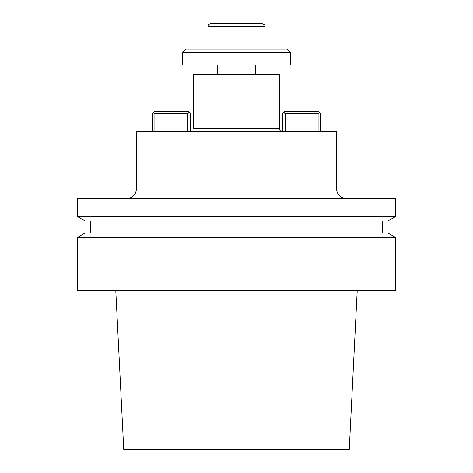 <?xml version="1.0" encoding="UTF-8"?>
<svg xmlns="http://www.w3.org/2000/svg" width="473" height="473" viewBox="0 0 473 473"><rect width="100%" height="100%" fill="white"/><g stroke="black" fill="none" stroke-linecap="round" stroke-linejoin="round"><path stroke-width="0.71" d="M395.345 290.505L77.655 290.505L395.345 290.505L395.345 237.286L77.655 237.286L77.655 290.505L77.655 237.286L395.345 237.286L395.345 290.505M123.737 449.35L349.263 449.35L357.221 290.505L349.263 449.35L123.737 449.35L115.779 290.505L123.737 449.35M387.789 232.929L395.345 237.286L387.789 232.929L85.211 232.929L387.789 232.929M382.633 221.015L382.633 232.929L382.633 221.015M85.211 221.015L387.789 221.015L395.345 216.652L77.655 216.652L395.345 216.652L395.345 198.536L77.655 198.536L77.655 216.652L85.211 221.015L387.789 221.015L395.345 216.652L395.345 198.536L77.655 198.536L77.655 216.652L85.211 221.015M136.431 189.005C135.863 194.793 132.688 197.974 126.9 198.536C132.688 197.974 135.863 194.793 136.431 189.005L136.431 131.665L336.569 131.665L136.431 131.665L136.431 189.005L336.569 189.005C337.137 194.793 340.312 197.974 346.1 198.536C340.312 197.974 337.137 194.793 336.569 189.005L336.569 131.665L336.569 189.005L136.431 189.005M193.611 74.48L279.389 74.48L279.389 128.485C279.578 130.418 280.637 131.476 282.564 131.665C280.637 131.476 279.578 130.418 279.389 128.485L279.389 74.48L193.611 74.48L193.611 128.485L279.389 128.485L193.611 128.485L193.611 74.48M154.89 113.555L154.89 131.665L154.89 113.555L153.619 112.284L152.347 113.555L152.347 131.665L152.347 113.555L154.251 111.652L188.496 111.652L189.129 112.284L187.858 113.555L154.89 113.555L153.619 112.284L154.251 111.652L188.496 111.652L189.129 112.284L187.858 113.555L154.89 113.555M187.858 131.665L187.858 113.555L187.858 131.665M190.4 113.555L190.4 131.665L190.4 113.555L189.129 112.284L190.4 113.555M282.6 131.665L282.6 113.555L283.871 112.284L282.6 113.555L282.6 131.665M285.142 113.555L285.142 131.665L285.142 113.555L283.871 112.284L284.504 111.652L318.749 111.652L319.381 112.284L318.11 113.555L285.142 113.555L283.871 112.284L284.504 111.652L318.749 111.652L319.381 112.284L318.11 113.555L285.142 113.555M318.11 131.665L318.11 113.555L318.11 131.665M320.653 113.555L320.653 131.665L320.653 113.555L319.381 112.284L320.653 113.555M255.562 64.949L255.562 74.48L255.562 64.949M290.505 52.243L182.495 52.243L182.495 64.949L290.505 64.949L182.495 64.949L182.495 52.243L185.67 49.068L287.33 49.068L290.505 52.243L182.495 52.243L185.67 49.068L287.33 49.068L290.505 52.243L290.505 64.949L290.505 52.243M252.387 23.65L220.613 23.65L252.387 23.65M211.082 23.65L261.918 23.65L211.082 23.65C209.155 23.839 208.096 24.898 207.907 26.825C208.096 24.898 209.155 23.839 211.082 23.65M265.093 26.825L265.093 49.068L265.093 26.825L207.907 26.825L207.907 49.068L207.907 26.825L265.093 26.825C264.454 25.903 266.346 25.246 261.918 23.65C266.346 25.246 264.454 25.903 265.093 26.825M85.211 232.929L77.655 237.286L85.211 232.929M90.367 221.015L90.367 232.929L90.367 221.015M217.438 64.949L217.438 74.48L217.438 64.949"/></g></svg>
